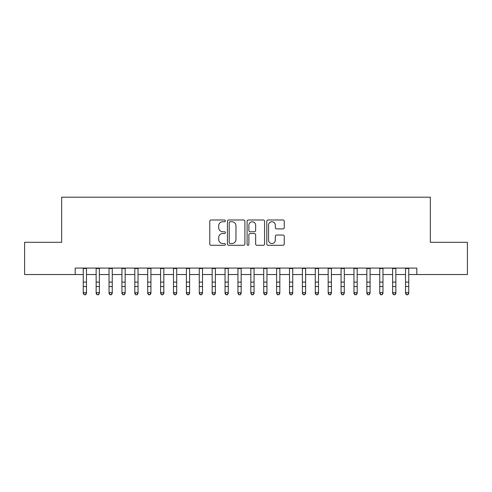 <?xml version="1.0" encoding="UTF-8"?>
<svg xmlns="http://www.w3.org/2000/svg" width="492" height="492" viewBox="0 0 492 492"><rect width="100%" height="100%" fill="white"/><g stroke="black" fill="none" stroke-linecap="round" stroke-linejoin="round"><path stroke-width="0.74" d="M225.373 220.871A0.886 0.886 0 0 0 224.487 219.986L211.043 219.986A1.267 1.267 0 0 0 209.783 221.246L209.783 244.026A1.267 1.267 0 0 0 211.043 245.293L224.487 245.293A0.886 0.886 0 0 0 225.373 244.401A0.886 0.886 0 0 0 224.487 243.515L222.747 243.515A4.047 4.047 0 0 1 218.7 239.469L218.7 237.568A4.047 4.047 0 0 1 222.747 233.522L224.487 233.522A0.886 0.886 0 0 0 225.373 232.636A0.886 0.886 0 0 0 224.487 231.75L222.747 231.75A4.047 4.047 0 0 1 218.7 227.704L218.7 225.803A4.047 4.047 0 0 1 222.747 221.757L224.487 221.757A0.886 0.886 0 0 0 225.373 220.871M282.98 228.903A1.267 1.267 0 0 0 284.247 227.636L284.247 221.246A1.267 1.267 0 0 0 282.98 219.986L268.048 219.986A1.267 1.267 0 0 0 266.781 221.246L266.781 244.026A1.267 1.267 0 0 0 268.048 245.293L282.98 245.293A1.267 1.267 0 0 0 284.247 244.026L284.247 236.308A1.267 1.267 0 0 0 282.98 235.041L276.59 235.041A1.267 1.267 0 0 0 275.323 236.308L275.323 240.133A3.382 3.382 0 0 1 271.941 243.515A3.382 3.382 0 0 1 268.552 240.133L268.552 225.139A3.382 3.382 0 0 1 271.941 221.757A3.382 3.382 0 0 1 275.323 225.139L275.323 227.636A1.267 1.267 0 0 0 276.59 228.903L282.98 228.903M75.196 274.53L24.6 274.53L24.6 242.304L61.66 242.304L61.66 197.187L430.34 197.187L430.34 242.304L467.4 242.304L467.4 274.53L416.804 274.53L416.804 268.085L75.196 268.085L75.196 274.53L83.253 274.53M244.893 221.246A1.267 1.267 0 0 0 243.626 219.986L228.694 219.986A1.267 1.267 0 0 0 227.433 221.246L227.433 244.026A1.267 1.267 0 0 0 228.694 245.293L243.626 245.293A1.267 1.267 0 0 0 244.893 244.026L244.893 221.246M248.374 219.986L263.306 219.986A1.267 1.267 0 0 1 264.567 221.246L264.567 244.026A1.267 1.267 0 0 1 263.306 245.293L256.916 245.293A1.267 1.267 0 0 1 255.649 244.026L255.649 234.789A1.267 1.267 0 0 0 254.382 233.522L250.145 233.522A1.267 1.267 0 0 0 248.878 234.789L248.878 244.401A0.886 0.886 0 0 1 247.993 245.293A0.886 0.886 0 0 1 247.107 244.401L247.107 221.246A1.267 1.267 0 0 1 248.374 219.986M86.475 274.53L96.143 274.53M99.366 274.53L109.033 274.53M112.256 274.53L121.924 274.53M125.146 274.53L134.814 274.53M138.037 274.53L147.705 274.53M150.927 274.53L160.601 274.53M163.824 274.53L173.492 274.53M176.714 274.53L186.382 274.53M189.605 274.53L199.272 274.53M202.495 274.53L212.163 274.53M215.385 274.53L225.053 274.53M228.276 274.53L237.943 274.53M241.166 274.53L250.834 274.53M254.056 274.53L263.724 274.53M266.947 274.53L276.615 274.53M279.837 274.53L289.505 274.53M292.728 274.53L302.395 274.53M305.618 274.53L315.286 274.53M318.508 274.53L328.176 274.53M331.399 274.53L341.073 274.53M344.295 274.53L353.963 274.53M357.186 274.53L366.854 274.53M370.076 274.53L379.744 274.53M382.967 274.53L392.634 274.53M395.857 274.53L405.525 274.53M408.747 274.53L416.804 274.53M230.09 221.757A0.886 0.886 0 0 0 229.204 222.642L229.204 242.63A0.886 0.886 0 0 0 230.09 243.515L231.923 243.515A4.047 4.047 0 0 0 235.969 239.469L235.969 225.803A4.047 4.047 0 0 0 231.923 221.757L230.09 221.757M255.649 225.201A3.382 3.382 0 0 0 252.261 221.818A3.382 3.382 0 0 0 248.878 225.201L248.878 230.484A1.267 1.267 0 0 0 250.145 231.75L254.382 231.75A1.267 1.267 0 0 0 255.649 230.484L255.649 225.201M86.475 268.085L86.475 293.392L85.51 294.813L84.218 294.53L85.51 294.813M83.253 268.085L83.253 292.678L86.475 292.678L85.51 294.53M84.218 294.813L83.253 293.392L83.253 292.678L84.218 294.53M99.366 268.085L99.366 293.392L98.4 294.813L97.109 294.53L98.4 294.813M96.143 268.085L96.143 292.678L99.366 292.678L98.4 294.53M97.109 294.813L96.143 293.392L96.143 292.678L97.109 294.53M112.256 268.085L112.256 293.392L111.29 294.813L109.999 294.53L111.29 294.813M109.033 268.085L109.033 292.678L112.256 292.678L111.29 294.53M109.999 294.813L109.033 293.392L109.033 292.678L109.999 294.53M125.146 268.085L125.146 293.392L124.181 294.813L122.895 294.53L124.181 294.813M121.924 268.085L121.924 292.678L125.146 292.678L124.181 294.53M122.895 294.813L121.924 293.392L121.924 292.678L122.895 294.53M138.037 268.085L138.037 293.392L137.071 294.813L135.786 294.53L137.071 294.813M134.814 268.085L134.814 292.678L138.037 292.678L137.071 294.53M135.786 294.813L134.814 293.392L134.814 292.678L135.786 294.53M150.927 268.085L150.927 293.392L149.962 294.813L148.676 294.53L149.962 294.813M147.705 268.085L147.705 292.678L150.927 292.678L149.962 294.53M148.676 294.813L147.705 293.392L147.705 292.678L148.676 294.53M163.824 268.085L163.824 293.392L162.852 294.813L161.567 294.53L162.852 294.813M160.601 268.085L160.601 292.678L163.824 292.678L162.852 294.53M161.567 294.813L160.601 293.392L160.601 292.678L161.567 294.53M176.714 268.085L176.714 293.392L175.742 294.813L174.457 294.53L175.742 294.813M173.492 268.085L173.492 292.678L176.714 292.678L175.742 294.53M174.457 294.813L173.492 293.392L173.492 292.678L174.457 294.53M189.605 268.085L189.605 293.392L188.633 294.813L187.347 294.53L188.633 294.813M186.382 268.085L186.382 292.678L189.605 292.678L188.633 294.53M187.347 294.813L186.382 293.392L186.382 292.678L187.347 294.53M202.495 268.085L202.495 293.392L201.529 294.813L200.238 294.53L201.529 294.813M199.272 268.085L199.272 292.678L202.495 292.678L201.529 294.53M200.238 294.813L199.272 293.392L199.272 292.678L200.238 294.53M215.385 268.085L215.385 293.392L214.42 294.813L213.128 294.53L214.42 294.813M212.163 268.085L212.163 292.678L215.385 292.678L214.42 294.53M213.128 294.813L212.163 293.392L212.163 292.678L213.128 294.53M228.276 268.085L228.276 293.392L227.31 294.813L226.019 294.53L227.31 294.813M225.053 268.085L225.053 292.678L228.276 292.678L227.31 294.53M226.019 294.813L225.053 293.392L225.053 292.678L226.019 294.53M241.166 268.085L241.166 293.392L240.201 294.813L238.909 294.53L240.201 294.813M237.943 268.085L237.943 292.678L241.166 292.678L240.201 294.53M238.909 294.813L237.943 293.392L237.943 292.678L238.909 294.53M254.056 268.085L254.056 293.392L253.091 294.813L251.799 294.53L253.091 294.813M250.834 268.085L250.834 292.678L254.056 292.678L253.091 294.53M251.799 294.813L250.834 293.392L250.834 292.678L251.799 294.53M266.947 268.085L266.947 293.392L265.981 294.813L264.69 294.53L265.981 294.813M263.724 268.085L263.724 292.678L266.947 292.678L265.981 294.53M264.69 294.813L263.724 293.392L263.724 292.678L264.69 294.53M279.837 268.085L279.837 293.392L278.872 294.813L277.58 294.53L278.872 294.813M276.615 268.085L276.615 292.678L279.837 292.678L278.872 294.53M277.58 294.813L276.615 293.392L276.615 292.678L277.58 294.53M292.728 268.085L292.728 293.392L291.762 294.813L290.471 294.53L291.762 294.813M289.505 268.085L289.505 292.678L292.728 292.678L291.762 294.53M290.471 294.813L289.505 293.392L289.505 292.678L290.471 294.53M305.618 268.085L305.618 293.392L304.653 294.813L303.367 294.53L304.653 294.813M302.395 268.085L302.395 292.678L305.618 292.678L304.653 294.53M303.367 294.813L302.395 293.392L302.395 292.678L303.367 294.53M318.508 268.085L318.508 293.392L317.543 294.813L316.258 294.53L317.543 294.813M315.286 268.085L315.286 292.678L318.508 292.678L317.543 294.53M316.258 294.813L315.286 293.392L315.286 292.678L316.258 294.53M331.399 268.085L331.399 293.392L330.433 294.813L329.148 294.53L330.433 294.813M328.176 268.085L328.176 292.678L331.399 292.678L330.433 294.53M329.148 294.813L328.176 293.392L328.176 292.678L329.148 294.53M344.295 268.085L344.295 293.392L343.324 294.813L342.038 294.53L343.324 294.813M341.073 268.085L341.073 292.678L344.295 292.678L343.324 294.53M342.038 294.813L341.073 293.392L341.073 292.678L342.038 294.53M357.186 268.085L357.186 293.392L356.214 294.813L354.929 294.53L356.214 294.813M353.963 268.085L353.963 292.678L357.186 292.678L356.214 294.53M354.929 294.813L353.963 293.392L353.963 292.678L354.929 294.53M370.076 268.085L370.076 293.392L369.105 294.813L367.819 294.53L369.105 294.813M366.854 268.085L366.854 292.678L370.076 292.678L369.105 294.53M367.819 294.813L366.854 293.392L366.854 292.678L367.819 294.53M382.967 268.085L382.967 293.392L382.001 294.813L380.71 294.53L382.001 294.813M379.744 268.085L379.744 292.678L382.967 292.678L382.001 294.53M380.71 294.813L379.744 293.392L379.744 292.678L380.71 294.53M395.857 268.085L395.857 293.392L394.892 294.813L393.6 294.53L394.892 294.813M392.634 268.085L392.634 292.678L395.857 292.678L394.892 294.53M393.6 294.813L392.634 293.392L392.634 292.678L393.6 294.53M408.747 268.085L408.747 293.392L407.782 294.813L406.49 294.53L407.782 294.813M405.525 268.085L405.525 292.678L408.747 292.678L407.782 294.53M406.49 294.813L405.525 293.392L405.525 292.678L406.49 294.53M86.475 282.113L83.253 282.113M86.475 286.535L83.253 286.535M86.475 268.503L83.253 268.503M99.366 282.113L96.143 282.113M99.366 286.535L96.143 286.535M99.366 268.503L96.143 268.503M112.256 282.113L109.033 282.113M112.256 286.535L109.033 286.535M112.256 268.503L109.033 268.503M125.146 282.113L121.924 282.113M125.146 286.535L121.924 286.535M125.146 268.503L121.924 268.503M138.037 282.113L134.814 282.113M138.037 286.535L134.814 286.535M138.037 268.503L134.814 268.503M150.927 282.113L147.705 282.113M150.927 286.535L147.705 286.535M150.927 268.503L147.705 268.503M163.824 282.113L160.601 282.113M163.824 286.535L160.601 286.535M163.824 268.503L160.601 268.503M176.714 282.113L173.492 282.113M176.714 286.535L173.492 286.535M176.714 268.503L173.492 268.503M189.605 282.113L186.382 282.113M189.605 286.535L186.382 286.535M189.605 268.503L186.382 268.503M202.495 282.113L199.272 282.113M202.495 286.535L199.272 286.535M202.495 268.503L199.272 268.503M215.385 282.113L212.163 282.113M215.385 286.535L212.163 286.535M215.385 268.503L212.163 268.503M228.276 282.113L225.053 282.113M228.276 286.535L225.053 286.535M228.276 268.503L225.053 268.503M241.166 282.113L237.943 282.113M241.166 286.535L237.943 286.535M241.166 268.503L237.943 268.503M254.056 282.113L250.834 282.113M254.056 286.535L250.834 286.535M254.056 268.503L250.834 268.503M266.947 282.113L263.724 282.113M266.947 286.535L263.724 286.535M266.947 268.503L263.724 268.503M279.837 282.113L276.615 282.113M279.837 286.535L276.615 286.535M279.837 268.503L276.615 268.503M292.728 282.113L289.505 282.113M292.728 286.535L289.505 286.535M292.728 268.503L289.505 268.503M305.618 282.113L302.395 282.113M305.618 286.535L302.395 286.535M305.618 268.503L302.395 268.503M318.508 282.113L315.286 282.113M318.508 286.535L315.286 286.535M318.508 268.503L315.286 268.503M331.399 282.113L328.176 282.113M331.399 286.535L328.176 286.535M331.399 268.503L328.176 268.503M344.295 282.113L341.073 282.113M344.295 286.535L341.073 286.535M344.295 268.503L341.073 268.503M357.186 282.113L353.963 282.113M357.186 286.535L353.963 286.535M357.186 268.503L353.963 268.503M370.076 282.113L366.854 282.113M370.076 286.535L366.854 286.535M370.076 268.503L366.854 268.503M382.967 282.113L379.744 282.113M382.967 286.535L379.744 286.535M382.967 268.503L379.744 268.503M395.857 282.113L392.634 282.113M395.857 286.535L392.634 286.535M395.857 268.503L392.634 268.503M408.747 282.113L405.525 282.113M408.747 286.535L405.525 286.535M408.747 268.503L405.525 268.503"/></g></svg>
